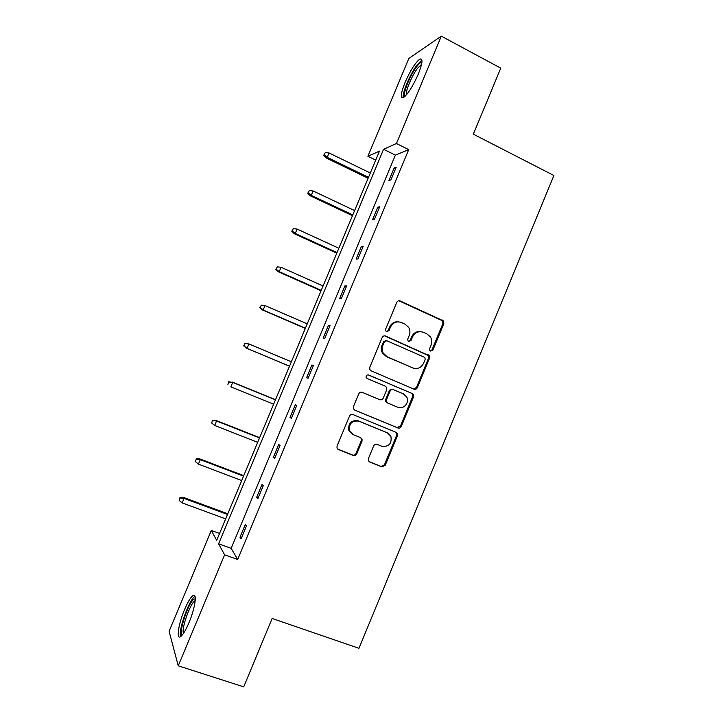 <?xml version="1.0" encoding="UTF-8"?>
<svg xmlns="http://www.w3.org/2000/svg" width="723" height="723" viewBox="0 0 723 723"><rect width="100%" height="100%" fill="white"/><g stroke="black" fill="none" stroke-linecap="round" stroke-linejoin="round"><path stroke-width="1.08" d="M430.574 351.044L432.932 350.022L443.85 323.642L443.561 320.94L400.19 300.967C398.68 300.461 397.542 300.94 396.764 302.404L385.648 329.146L385.739 330.863L386.588 331.649L389.001 330.628L390.438 327.167C392.932 322.494 396.593 320.94 401.41 322.512L404.97 324.103L408.612 327.311C410.113 329.905 410.321 332.634 409.227 335.481L407.799 338.924L407.917 340.687L408.73 341.41L411.107 340.388L412.535 336.954C415.011 332.309 418.626 330.754 423.38 332.309L426.895 333.872L430.348 336.837C431.947 339.449 432.191 342.223 431.08 345.16L429.661 348.585L429.805 350.375L430.574 351.044M430.51 351.007L432.011 349.86L442.901 323.543L442.612 320.849L398.861 300.759M386.642 331.667L388.188 330.51L389.616 327.058L390.438 327.167M408.721 341.401L410.239 340.244L411.667 336.819L412.535 336.954M184.573 609.525C187.754 602.069 190.529 597.451 192.905 595.671C197.37 592.218 195.174 608.179 188.947 622.774C185.739 630.275 182.955 634.902 180.605 636.647C176.005 640.027 178.545 623.56 184.573 609.525M405.07 82.413C410.248 70.691 415.101 62.964 419.629 59.241C423.154 57.831 422.693 62.829 418.246 74.225C412.96 86.109 408.106 93.845 403.678 97.424C400.153 98.735 400.614 93.728 405.07 82.413M368.396 458.581L368.359 460.632L369.751 462.051L381.798 466.877L385.214 465.323L397.424 435.806L397.397 433.583L396.096 432.336L352.987 414.568C351.45 414.116 350.284 414.622 349.507 416.096L337.072 446.019L336.99 447.971L338.454 449.534L353.267 455.454C354.794 455.888 355.951 455.373 356.728 453.899L362.015 441.157L362.051 439.087L360.66 437.659L353.348 434.695L349.543 430.754C348.802 423.506 351.938 420.316 358.96 421.175L387.356 432.842L390.881 436.276C392.011 443.624 388.983 446.95 381.798 446.254L377.09 444.338C375.58 443.904 374.442 444.419 373.664 445.883L368.396 458.581M441.301 36.15L500.759 68.143L473.339 134.162L553.899 175.508L358.96 648.314L272.128 618.472L243.723 686.85L178.247 665.811L169.101 631.278L211.297 530.456L216.692 540.334L379.476 151.107L367.899 156.276L408.838 58.446L441.301 36.15L396.448 143.525L383.561 149.281L218.599 543.813L224.618 554.821L178.247 665.811M408.721 149.643L395.382 155.138L231.161 548.332L237.686 559.485L408.721 149.643L396.448 143.525M237.686 559.485L224.618 554.821M413.981 389.146C415.463 389.607 416.593 389.11 417.352 387.655L429.507 358.292L429.317 355.752L385.612 336.05C384.094 335.571 382.946 336.059 382.169 337.524L369.787 367.293L369.833 369.561L371.152 370.845L413.981 389.146M413.484 396.999L401.301 426.443C400.533 427.899 399.403 428.405 397.912 427.962L354.821 410.14L353.43 408.712L353.448 406.606L358.762 393.827C359.548 392.354 360.705 391.848 362.232 392.309L379.792 399.683C381.301 400.135 382.449 399.638 383.226 398.174L386.715 389.76L386.651 387.465L385.368 386.236L367.121 378.491L366.19 377.569C365.883 375.608 366.678 374.731 368.594 374.957L412.173 393.511L413.384 394.622L413.484 396.999L412.616 396.71L400.47 426.073L401.301 426.443M219.566 533.457L211.297 530.456M375.707 160.108L367.899 156.276M231.161 548.332L218.599 543.813M395.382 155.138L383.561 149.281M239.991 537.216L245.359 524.383L246.462 525.946L241.066 538.87L239.991 537.216L241.518 537.776M256.71 497.189L262.06 484.383L263.271 485.684L257.885 498.572L256.71 497.189L258.228 497.758M273.384 457.261L278.716 444.482L280.036 445.522L274.668 458.382L273.384 457.261L274.885 457.849M290.013 417.433L295.327 404.681L296.755 405.458L291.405 418.292L290.013 417.433L291.505 418.039M306.597 377.704L311.902 364.988L313.439 365.504L308.097 378.301L306.597 377.704M323.145 338.075L328.441 325.395L330.077 325.648L324.744 338.409L323.145 338.075M339.647 298.545L344.925 285.892L346.669 285.892L341.355 298.626L339.647 298.545M356.114 259.114L361.373 246.498L363.226 246.245L357.921 258.942L356.114 259.114M372.535 219.783L377.786 207.203L379.738 206.688L374.451 219.349L372.535 219.783M388.911 180.551L394.152 167.998L396.213 167.23L390.935 179.864L388.911 180.551M394.152 167.998L395.598 168.703M377.786 207.203L379.241 207.89M361.373 246.498L362.838 247.176M344.925 285.892L346.398 286.552M328.441 325.395L329.914 326.037M311.902 364.988L313.393 365.612M420.795 331.658C416.656 331.161 413.61 332.878 411.667 336.819M398.644 321.843C394.532 321.437 391.523 323.181 389.616 327.058M413.764 389.055L416.475 387.392L428.603 358.102L428.405 355.571L384.6 335.843M425.106 359.593L424.979 357.831L424.193 357.135L386.778 340.732L384.374 341.762L382.856 345.413C381.843 348.025 381.943 350.556 383.154 353.023L387.176 356.801L412.797 367.917C417.56 369.408 421.166 367.835 423.615 363.199L425.106 359.593M385.974 340.596L383.57 341.618L384.374 341.762M413.601 368.215L386.362 356.62L382.35 352.851C381.138 350.393 381.039 347.862 382.051 345.26L383.57 341.618M354.523 409.986L397.081 427.591L400.47 426.073M361.852 392.182L379.177 399.448M368.07 374.821L412.173 393.511M397.822 407.248C403.479 409.959 409.896 402.467 406.669 396.954L403.362 393.872L393.466 389.67C391.965 389.209 390.827 389.715 390.049 391.17L386.561 399.584L386.606 401.843L387.908 403.091L397.415 407.103M393.077 389.543L392.643 389.408C391.143 388.947 390.013 389.444 389.236 390.899L390.049 391.17M396.99 406.941L387.094 402.783L385.802 401.536L385.757 399.286L389.236 390.899M412.616 396.71L412.517 394.342L411.306 393.231M352.336 434.18L348.829 430.375C348.088 423.145 351.215 419.964 358.219 420.813L386.552 432.462M337.731 449.082L352.544 455.011C354.071 455.445 355.228 454.93 356.005 453.466L361.274 440.759L361.31 438.68L360.488 437.596M369.037 461.617L381.012 466.407L384.419 464.853L396.602 435.418L396.566 433.204L395.644 432.146M325.314 152.571L323.678 155.328L325.314 152.571L329.055 152.96L327.221 157.343L326.1 157.921L368.115 178.265M324.293 155.002L327.221 157.343L368.504 177.343M329.055 152.96L370.312 173.014M326.1 157.921L323.678 155.328M309.354 190.574L307.754 193.249L309.354 190.574L313.095 190.971L311.252 195.364L310.203 195.77L352.472 215.671M308.332 193.014L311.252 195.364L352.788 214.93M313.095 190.971L354.604 210.583M310.203 195.77L307.754 193.249M293.357 228.676L291.794 231.261L293.357 228.676L297.099 229.074L295.255 233.475L294.279 233.71L336.791 253.167M292.327 231.125L295.255 233.475L337.026 252.598M297.099 229.074L338.852 248.251M294.279 233.71L291.794 231.261M405.214 96.159C402.015 95.544 409.534 76.096 416.484 66.941C418.843 63.76 420.569 62.268 421.663 62.458L421.889 62.549M421.554 64.383L417.406 68.459C411.703 75.978 405.169 91.704 406.443 94.83M421.934 60.072L416.936 65.115C409.968 74.361 401.97 93.448 403.326 97.632M182.449 634.83C177.777 634.758 188.215 602.566 193.918 599.177L195.309 598.852M195.21 600.641L194.794 600.894C190.059 603.66 181.021 629.579 183.534 633.33M195.02 596.394L194.677 596.611C188.929 600.063 177.894 631.324 180.633 636.638M277.316 266.868L275.788 269.363L277.316 266.868L281.066 267.266L279.214 271.685L278.31 271.749L321.075 290.754M276.285 269.317L279.214 271.685L321.238 290.366M281.066 267.266L323.064 286.001M278.31 271.749L275.788 269.363M261.238 305.151L260.208 307.609L261.238 305.151L264.998 305.558L263.136 309.986L262.295 309.878L305.314 328.432M260.208 307.609L263.136 309.986L305.404 328.224M264.998 305.558L307.23 323.85M262.295 309.878L259.747 307.555M244.699 343.389L244.085 346.001L244.699 343.389L248.884 343.94L247.022 348.378L246.254 348.097L289.516 366.2M244.085 346.001L247.022 348.378L289.534 366.172M245.124 343.533L248.884 343.94L291.369 361.789M246.254 348.097L243.669 345.847M228.585 381.771L227.926 384.482L228.585 381.771L232.725 382.422L230.863 386.868L273.619 404.211M228.965 382.006L232.725 382.422L275.463 399.819M232.029 381.979L275.517 399.692M212.426 420.235L211.731 423.054L212.426 420.235L215.906 420.379L216.538 420.994L214.668 425.449L257.677 442.34M212.77 420.578L216.538 420.994L259.521 437.939M215.906 420.379L259.647 437.632M214.668 425.449L211.731 423.054M196.231 458.807L195.49 461.726L196.231 458.807L199.747 458.87L200.298 459.656L198.427 464.121L241.69 480.569M196.529 459.241L200.298 459.656L243.534 476.15M199.747 458.87L243.741 475.662M198.427 464.121L195.49 461.726M180 497.46L179.214 500.488L180 497.46L183.543 497.451L184.031 498.418L182.151 502.892L225.666 518.888M180.253 498.002L184.031 498.418L227.519 514.46M183.543 497.451L227.799 513.791M182.151 502.892L179.214 500.488M432.011 349.86L432.932 350.022M388.188 330.51L389.001 330.628M410.239 340.244L411.107 340.388M399.349 300.922L400.19 300.967M441.608 320.027L442.557 320.117M442.901 323.543L443.85 323.642M384.808 335.924L385.612 336.05M427.293 354.595L428.206 354.776M428.603 358.102L429.507 358.292M416.475 387.392L417.352 387.655M382.051 345.26L382.856 345.413M386.362 356.62L387.176 356.801M411.929 367.7L412.797 367.917M397.081 427.591L397.912 427.962M379.006 399.385L379.792 399.683M385.757 399.286L386.561 399.584M387.094 402.783L387.908 403.091M358.219 420.813L358.96 421.175M361.274 440.759L362.015 441.157M356.005 453.466L356.728 453.899M352.544 455.011L353.267 455.454M337.768 449.1L338.454 449.534M396.602 435.418L397.424 435.806M384.419 464.853L385.214 465.323M381.012 466.407L381.798 466.877M369.073 461.645L369.751 462.051M442.612 320.849L443.561 320.94M428.405 355.571L429.317 355.752M382.35 352.851L383.154 353.023M385.802 401.536L386.606 401.843M412.517 394.342L413.384 394.622M348.829 430.375L349.543 430.754M361.31 438.68L362.051 439.087M396.566 433.204L397.397 433.583M421.825 62.982L421.663 62.458"/></g></svg>
